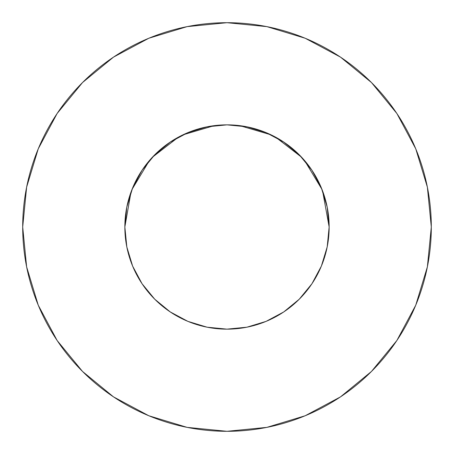 <?xml version="1.0" encoding="UTF-8"?>
<svg xmlns="http://www.w3.org/2000/svg" width="454" height="454" viewBox="0 0 454 454"><rect width="100%" height="100%" fill="white"/><g stroke="black" fill="none" stroke-linecap="round" stroke-linejoin="round"><path stroke-width="0.68" d="M321.744 265.181L323.418 260.738L321.37 266.106L327.186 246.931L329.15 227A102.15 102.15 0 0 1 227 329.15A102.15 102.15 0 0 1 124.85 227A102.15 102.15 0 0 1 227 124.85A102.15 102.15 0 0 1 329.15 227L327.186 207.069L321.375 187.911L311.932 170.25L299.231 154.769L283.75 142.068L266.089 132.625L246.931 126.814L227 124.85L207.069 126.814L187.911 132.625L170.25 142.068L154.769 154.769L142.068 170.25L132.625 187.911L126.814 207.069L124.85 227L126.842 247.089M22.7 227A204.3 204.3 0 0 1 227 22.7A204.3 204.3 0 0 1 431.3 227A204.3 204.3 0 0 1 227 431.3A204.3 204.3 0 0 1 22.7 227L26.627 266.856L38.25 305.184L57.13 340.506L82.537 371.463L113.494 396.87L148.816 415.75L187.144 427.373L227 431.3L266.856 427.373L305.184 415.75L340.506 396.87L371.463 371.463L396.87 340.506L415.75 305.184L427.373 266.856L431.3 227L427.373 187.144L415.75 148.816L396.87 113.494L371.463 82.537L340.506 57.13L305.184 38.25L266.856 26.627L227 22.7L187.144 26.627L148.816 38.25L113.494 57.13L82.537 82.537L57.13 113.494L38.25 148.816L26.627 187.144L22.7 227M229.923 124.89L227.034 124.85L229.923 124.89M326.551 249.887L327.567 244.922M311.966 283.699L312.59 282.751M224.077 329.11L227 329.15L246.931 327.186L266.089 321.375L283.756 311.932L299.231 299.231L311.932 283.75L321.375 266.089M170.193 311.898L187.911 321.375L207.069 327.186L226.966 329.15L229.923 329.11M154.752 299.214L156.091 300.531M130.582 260.744L131.728 263.848M154.78 299.243L155.109 299.572L154.78 299.243M127.449 249.887L126.433 244.922M323.418 260.744L322.272 263.848M239.843 125.662L271.032 134.827M275.629 137.165L301.66 157.283M304.583 160.551L322.011 189.483M322.607 191.021L329.15 226.983M124.85 226.983L130.979 192.144M131.989 189.483L149.417 160.551M152.34 157.283L178.371 137.165M182.968 134.827L214.157 125.662M396.87 113.494L371.463 82.537L340.557 57.17M113.494 57.13L82.537 82.537L57.17 113.443M57.13 340.506L82.537 371.463L113.443 396.83M340.506 396.87L371.463 371.463L396.83 340.557M142.068 283.75L154.769 299.231L170.25 311.932L154.769 299.231L142.068 283.75L132.625 266.089L126.814 246.931M283.75 311.932L299.231 299.231L311.932 283.75M311.932 170.25L299.231 154.769L283.75 142.068M170.25 142.068L154.769 154.769L142.068 170.25"/></g></svg>

